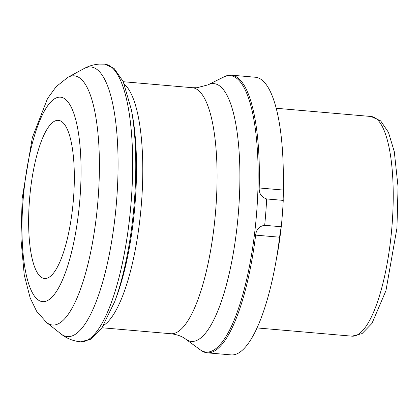 <?xml version="1.0" encoding="UTF-8"?>
<svg xmlns="http://www.w3.org/2000/svg" width="419" height="419" viewBox="0 0 419 419"><rect width="100%" height="100%" fill="white"/><g stroke="black" fill="none" stroke-linecap="round" stroke-linejoin="round"><path stroke-width="0.63" d="M225.899 76.038A139.354 38.38 95 0 1 229.717 75.137A139.354 38.38 95 0 1 231.325 75.153A139.354 38.38 95 0 1 259.193 187.963C258.968 193.588 261.456 197.249 266.657 198.946L283.244 200.387A141.119 38.867 95 0 1 281.264 226.747A44.1 12.146 -85 0 0 279.604 237.201A139.354 38.38 95 0 1 231.183 354.903L207.227 352.824A139.354 38.38 95 0 1 202.042 351.022L200.067 349.682A138.757 38.218 95 0 0 255.449 225.789A138.757 38.218 95 0 0 228.591 75.64A138.757 38.218 95 0 0 223.725 77.017L225.899 76.038M266.657 198.946A141.119 38.867 95 0 1 264.672 225.307C259.293 226.145 256.287 229.413 255.648 235.127A139.354 38.38 95 0 1 207.227 352.824M264.672 225.307L281.264 226.747M231.325 75.153L255.281 77.232A139.354 38.38 95 0 1 283.15 190.043A44.1 12.146 -85 0 0 283.244 200.387M57.429 120.337A79.38 21.861 95 0 1 58.341 120.347A79.38 21.861 95 0 1 73.262 201.319A79.38 21.861 95 0 1 44.618 278.515A79.38 21.861 95 0 1 29.56 199.193A79.38 21.861 95 0 1 57.429 120.337M283.317 179.044A110.249 30.367 95 0 1 283.181 198.805M281.18 227.171A110.249 30.367 95 0 1 276.341 259.445M371.025 116.492A110.249 30.367 95 0 1 391.744 228.952A110.249 30.367 95 0 1 351.96 336.169L362.026 333.613L371.967 323.41L385.941 290.686L396.945 228.114L398.05 186.832L394.284 151.631L388.455 132.32L380.62 120.85L371.025 116.492L276.147 108.259M59.168 97.156A102.645 28.272 95 0 1 72.325 248.98A102.645 28.272 95 0 1 22.945 252.149A102.645 28.272 95 0 1 59.168 97.156M72.765 75.834A125.082 34.452 95 0 1 96.883 212.04A125.082 34.452 95 0 1 46.609 322.53L36.61 311.223L30.168 297.951L24.255 275.011L20.95 239.003L22.165 198.438L32.326 137.584L47.494 98.638L56.115 86.717L67.888 77.326A125.082 34.452 95 0 1 72.765 75.834M67.888 77.326L83.968 68.601A135.337 37.275 95 0 1 89.247 66.982A135.337 37.275 95 0 1 115.345 214.35A135.337 37.275 95 0 1 60.949 333.901L46.609 322.53M131.377 109.684A136.599 37.621 95 0 1 114.722 301.596L116.65 296.38A128.994 35.526 95 0 0 132.378 115.152L131.377 109.684L123.186 81.516L114.073 68.397L104.603 64.159A139.354 38.38 95 0 1 104.603 64.159A139.354 38.38 95 0 1 130.775 206.31A139.354 38.38 95 0 1 80.49 341.825A139.354 38.38 95 0 1 80.5 341.825C72.958 341.008 66.443 338.363 60.949 333.901M83.968 68.601C88.582 66.034 93.688 64.536 99.303 64.097L104.582 64.154A139.354 38.38 95 0 1 130.796 206.31A139.354 38.38 95 0 1 80.511 341.825L90.572 339.28L101.801 327.93L114.722 301.596M124.359 84.214A123.479 34.007 95 0 1 141.13 207.206A123.479 34.007 95 0 1 103.425 325.474M123.275 81.715L192.211 87.697A123.479 34.007 95 0 1 215.413 213.653A123.479 34.007 95 0 1 170.858 333.734L101.927 327.752M192.211 87.697L196.909 87.749L207.814 84.91A129.387 35.636 95 0 1 212.344 83.627A129.387 35.636 95 0 1 237.39 223.636A129.387 35.636 95 0 1 185.748 339.165C182.186 336.363 177.227 334.551 170.858 333.734M259.193 187.963L283.15 190.043M255.648 235.127L279.604 237.201M185.748 339.165L200.067 349.682M207.814 84.91L223.725 77.017M257.088 327.936L351.96 336.169"/></g></svg>

